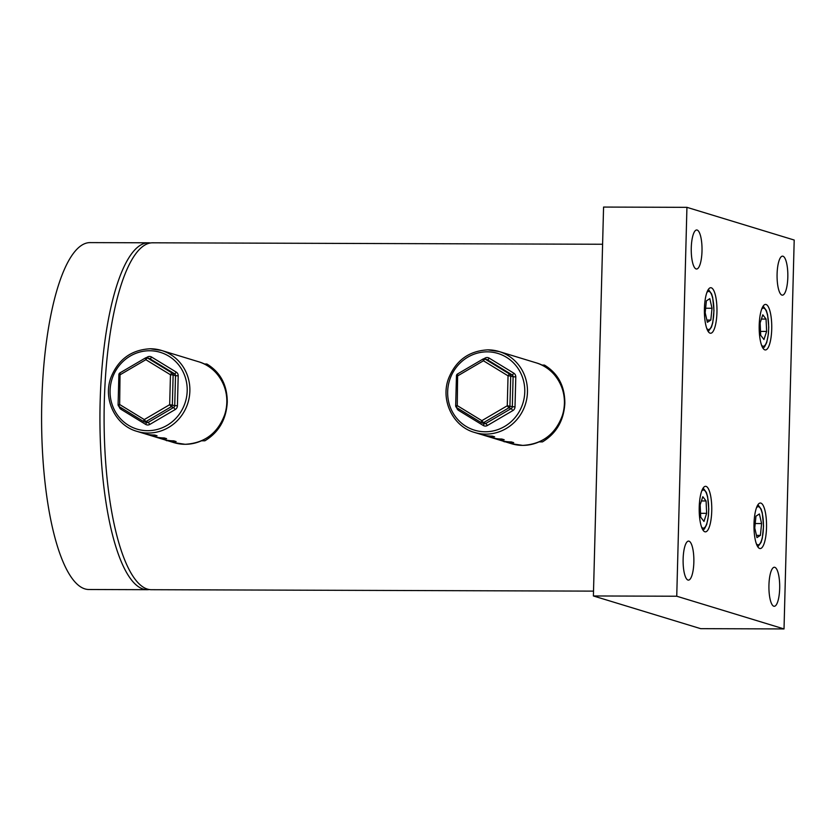 <?xml version="1.0" encoding="UTF-8"?>
<svg xmlns="http://www.w3.org/2000/svg" width="836" height="836" viewBox="0 0 836 836"><rect width="100%" height="100%" fill="white"/><g stroke="black" fill="none" stroke-linecap="round" stroke-linejoin="round"><path stroke-width="1.25" d="M481.296 422.661L456.749 407.654A2.163 0.606 -58.6 0 1 456.717 407.634L481.327 422.682A2.163 0.606 -58.6 0 0 481.369 422.702A2.163 2.08 -73 0 0 483.448 422.713L485.831 423.434L511.235 408.543L508.852 407.822L507.264 405.763L508.048 375.824L483.427 360.776A2.163 0.606 -58.6 0 1 485.12 359.093A2.163 2.08 -73 0 0 484.086 358.801M483.448 422.713L481.86 420.654L507.264 405.763L512.322 406.683L513.105 376.743L510.723 376.012L509.939 405.951A2.163 2.08 -73 0 1 508.852 407.822L483.448 422.713M474.493 432.431L481.045 434.427A42.281 40.494 -73 0 0 492.268 436.12L494.651 436.841A42.281 40.494 -73 0 1 483.427 435.159L490.575 437.332A42.281 40.494 -73 0 0 501.809 439.025L504.192 439.746A42.281 40.494 -73 0 1 492.968 438.064L500.116 440.238A42.281 40.494 -73 0 0 511.339 441.93L513.722 442.652A42.281 40.494 -73 0 1 502.499 440.969L511.433 443.697A42.281 40.494 -73 0 0 522.667 445.379A42.281 40.494 -73 0 0 563.851 409.285A42.281 40.494 -73 0 0 536.095 362.814L499.144 351.548A42.281 40.494 107 0 1 526.899 398.02A42.281 40.494 107 0 1 485.716 434.114A42.281 40.494 107 0 1 474.493 432.431C453.133 426.559 440.499 400.643 448.357 379.021C455.599 360.609 468.777 350.88 487.869 349.856L499.144 351.548A42.281 40.494 107 0 0 487.921 349.856M482.247 434.772A42.281 40.494 -73 0 0 483.427 435.159M491.777 437.677A42.281 40.494 -73 0 0 492.968 438.064M501.307 440.582A42.281 40.494 -73 0 0 502.499 440.969M508.048 375.824A2.163 0.606 -58.6 0 1 509.73 374.141L512.113 374.873L487.503 359.825L485.12 359.093L509.73 374.141A2.163 2.08 -73 0 1 510.723 376.012L508.048 375.824M515.791 376.931A4.337 4.149 -73 0 0 513.806 373.18A2.163 0.606 121.4 0 1 512.113 374.873A2.163 2.08 107 0 1 513.105 376.743L515.791 376.931L515.007 406.871A4.337 4.149 -73 0 1 512.823 410.601L487.419 425.493L485.831 423.434A2.163 2.08 107 0 1 484.211 423.633L481.829 422.911A2.163 2.163 0 0 1 481.327 422.682A2.163 0.606 -58.6 0 1 481.86 420.654L457.25 405.606A2.163 0.606 -58.6 0 0 456.717 407.634A4.337 4.149 -73 0 0 458.64 410.434A2.163 0.606 121.4 0 0 459.215 409.159M456.54 375.845L458.034 375.667L483.427 360.776L483.03 359.083A2.163 2.08 -73 0 1 483.971 358.801M455.756 405.784L457.25 405.606L457.637 373.974M143.708 421.574L119.172 406.568A2.163 0.606 -58.6 0 1 119.13 406.547L143.74 421.595A2.163 0.606 -58.6 0 0 143.782 421.616A2.163 2.08 -73 0 0 145.861 421.626L148.254 422.347L173.648 407.466L171.265 406.735L169.677 404.676L170.46 374.747L145.84 359.699A2.163 0.606 -58.6 0 1 147.533 358.007A2.163 2.08 -73 0 0 146.499 357.714M145.861 421.626L144.273 419.567L169.677 404.676L174.734 405.596L175.518 375.657L173.136 374.936L172.352 404.864A2.163 2.08 -73 0 1 171.265 406.735L145.861 421.626M136.905 431.345L143.458 433.341A42.281 40.494 -73 0 0 154.681 435.034L157.064 435.755A42.281 40.494 -73 0 1 145.84 434.072L152.998 436.246A42.281 40.494 -73 0 0 164.222 437.939L166.604 438.67A42.281 40.494 -73 0 1 155.381 436.977L162.529 439.161A42.281 40.494 -73 0 0 173.752 440.844L176.135 441.575A42.281 40.494 -73 0 1 164.911 439.882L173.857 442.61A42.281 40.494 -73 0 0 185.08 444.292A42.281 40.494 -73 0 0 226.263 408.198A42.281 40.494 -73 0 0 198.508 361.727L161.557 350.462A42.281 40.494 107 0 1 189.312 396.933A42.281 40.494 107 0 1 148.129 433.038A42.281 40.494 107 0 1 136.905 431.345C115.556 425.472 102.912 399.556 110.77 377.935C118.022 359.522 131.189 349.793 150.281 348.769L161.557 350.462A42.281 40.494 107 0 0 150.334 348.769M144.659 433.685A42.281 40.494 -73 0 0 145.84 434.072M154.19 436.591A42.281 40.494 -73 0 0 155.381 436.977M163.731 439.496A42.281 40.494 -73 0 0 164.911 439.882M170.46 374.747A2.163 0.606 -58.6 0 1 172.143 373.055L174.525 373.786L149.916 358.738L147.533 358.007L172.143 373.055A2.163 2.08 -73 0 1 173.136 374.936L170.46 374.747M178.204 375.845A4.337 4.149 -73 0 0 176.218 372.093A2.163 0.606 121.4 0 1 174.525 373.786A2.163 2.08 107 0 1 175.518 375.657L178.204 375.845L177.42 405.784A4.337 4.149 -73 0 1 175.236 409.515L149.843 424.406L148.254 422.347A2.163 2.08 107 0 1 146.624 422.546L144.241 421.825A2.163 2.163 0 0 1 143.74 421.595A2.163 0.606 -58.6 0 1 144.273 419.567L119.663 404.519A2.163 0.606 -58.6 0 0 119.13 406.547A4.337 4.149 -73 0 0 121.053 409.347A2.163 0.606 121.4 0 0 121.628 408.083M118.963 374.758L120.447 374.58L145.84 359.699L145.443 358.007A2.163 2.08 -73 0 1 146.394 357.714M118.179 404.697L119.663 404.519L120.05 372.887M716.943 312.392A22.771 6.28 90.2 0 0 710.757 287.72A22.771 6.28 90.2 0 0 704.424 308.578A22.771 6.28 90.2 0 0 710.61 333.25A22.771 6.28 90.2 0 0 716.943 312.392M771.722 329.091A22.771 6.28 90.2 0 0 765.536 304.419A22.771 6.28 90.2 0 0 759.203 325.277A22.771 6.28 90.2 0 0 765.389 349.95A22.771 6.28 90.2 0 0 771.722 329.091M766.518 527.694A22.771 6.28 90.2 0 0 760.332 503.021A22.771 6.28 90.2 0 0 754.009 523.879A22.771 6.28 90.2 0 0 760.185 548.552A22.771 6.28 90.2 0 0 766.518 527.694M711.739 510.995A22.771 6.28 90.2 0 0 705.553 486.322A22.771 6.28 90.2 0 0 699.22 507.18A22.771 6.28 90.2 0 0 705.406 531.853A22.771 6.28 90.2 0 0 711.739 510.995M768.942 585.137A19.51 5.392 -89.8 0 1 774.366 567.257A19.51 5.392 -89.8 0 1 779.674 588.408A19.51 5.392 -89.8 0 1 774.24 606.288A19.51 5.392 -89.8 0 1 768.942 585.137M683.127 558.97A19.51 5.392 -89.8 0 1 688.55 541.101A19.51 5.392 -89.8 0 1 693.849 562.241A19.51 5.392 -89.8 0 1 688.425 580.121A19.51 5.392 -89.8 0 1 683.127 558.97M691.267 247.864A19.51 5.392 -89.8 0 1 696.702 229.984A19.51 5.392 -89.8 0 1 702 251.134A19.51 5.392 -89.8 0 1 696.576 269.014A19.51 5.392 -89.8 0 1 691.267 247.864M777.093 274.02A19.51 5.392 -89.8 0 1 782.517 256.15A19.51 5.392 -89.8 0 1 787.815 277.291A19.51 5.392 -89.8 0 1 782.391 295.171A19.51 5.392 -89.8 0 1 777.093 274.02M149.351 589.537A173.449 47.892 -89.8 0 1 147.272 589.693A173.449 47.892 -89.8 0 1 100.153 401.708A173.449 47.892 -89.8 0 1 148.38 242.795A173.449 47.892 -89.8 0 1 150.47 242.962M148.38 242.795L90.037 242.607A173.449 47.892 90.2 0 0 41.8 401.52A173.449 47.892 90.2 0 0 88.919 589.505L147.272 589.693M539.168 441.889L542.459 441.899C556.431 433.382 563.892 420.487 564.843 403.203C564.822 386.065 558.03 373.358 544.466 365.092L541.853 365.081M505.163 441.784L504.254 441.774A43.367 41.539 -73 0 1 503.209 441.189M201.581 440.802L204.872 440.812C218.844 432.296 226.305 419.4 227.267 402.116C227.235 384.978 220.443 372.271 206.879 364.005L204.266 363.994M167.576 440.697L166.677 440.697A43.367 41.539 -73 0 1 165.622 440.102M602.599 244.258L152.549 242.806A173.449 47.892 90.2 0 0 104.312 401.729A173.449 47.892 90.2 0 0 151.431 589.704L593.518 591.125M593.393 595.963L603.571 207.067L686.931 207.338L676.742 596.225L593.393 595.963L700.662 628.662L784.022 628.933L676.742 596.225M784.022 628.933L794.2 240.036L686.931 207.338M755.963 516.178L759.391 513.952L761.596 523.555L760.394 535.374L756.967 537.6L754.762 528.007L755.963 516.178M755.211 523.535L761.596 523.555M756.455 535.364L760.394 535.374M706.075 500.963L706.65 513.335L703.975 521.445L700.725 517.191L700.14 504.819L702.815 496.709L706.075 500.963L701.414 500.952M700.537 513.314L706.65 513.335M706.389 300.876L709.806 298.651L712.021 308.254L710.809 320.073L707.381 322.299L705.176 312.695L706.389 300.876M705.636 308.233L712.021 308.254M706.869 320.063L710.809 320.073M766.058 319.07L766.633 331.432L763.958 339.541L760.708 335.288L760.133 322.915L762.798 314.806L766.058 319.07L761.408 319.049M760.52 331.411L766.633 331.432M487.263 351.841A40.107 38.414 -73 0 0 447.668 391.687A40.107 38.414 -73 0 0 485.173 431.773A40.107 38.414 -73 0 0 524.768 391.927A40.107 38.414 -73 0 0 487.263 351.841M485.476 359.135L485.016 358.121A4.337 4.149 -73 0 1 489.185 358.132L513.806 373.18M458.64 410.434L483.26 425.482A4.337 4.149 -73 0 0 487.419 425.493M483.866 358.801L485.016 358.121M515.007 406.871L512.322 406.683A2.163 2.08 107 0 1 511.235 408.543L512.823 410.601M483.26 425.482A2.163 0.606 121.4 0 0 483.866 423.528M456.717 407.634A2.163 2.163 0 0 1 455.672 405.732L456.456 375.792A2.163 2.163 0 0 1 457.532 373.974L482.926 359.093A2.163 2.163 0 0 1 484.661 358.884L487.043 359.616A2.163 2.08 107 0 1 487.503 359.825A2.163 0.606 121.4 0 0 489.185 358.132M149.686 350.754A40.107 38.414 -73 0 0 110.08 390.6A40.107 38.414 -73 0 0 147.585 430.686A40.107 38.414 -73 0 0 187.191 390.84A40.107 38.414 -73 0 0 149.686 350.754M147.888 358.048L147.439 357.035A4.337 4.149 -73 0 1 151.598 357.045L176.218 372.093M121.053 409.347L145.673 424.395A4.337 4.149 -73 0 0 149.843 424.406M146.279 357.714L147.439 357.035M177.42 405.784L174.734 405.596A2.163 2.08 107 0 1 173.648 407.466L175.236 409.515M145.673 424.395A2.163 0.606 121.4 0 0 146.279 422.441M119.13 406.547A2.163 2.163 0 0 1 118.095 404.645L118.879 374.706A2.163 2.163 0 0 1 119.945 372.898L145.349 358.007A2.163 2.163 0 0 1 147.073 357.798L149.456 358.529A2.163 2.08 107 0 1 149.916 358.738A2.163 0.606 121.4 0 0 151.598 357.045M761.544 345.132A19.082 5.267 90.2 0 0 766.737 341.746A19.082 5.267 90.2 0 0 767.97 317.659A19.082 5.267 90.2 0 0 761.659 309.215M706.765 328.433A19.082 5.267 90.2 0 0 712.889 321.369A19.082 5.267 90.2 0 0 712.659 298.159A19.082 5.267 90.2 0 0 706.88 292.516M701.561 527.035A19.082 5.267 90.2 0 0 706.754 523.649A19.082 5.267 90.2 0 0 707.987 499.552A19.082 5.267 90.2 0 0 701.676 491.108M756.34 543.734A19.082 5.267 90.2 0 0 762.474 536.67A19.082 5.267 90.2 0 0 762.244 513.461A19.082 5.267 90.2 0 0 756.455 507.818M536.095 362.814C556.672 368.509 569.358 392.857 562.879 414.081C556.139 433.738 542.752 444.177 522.709 445.389L511.433 443.697M198.508 361.727C219.095 367.432 231.771 391.77 225.302 412.994C218.562 432.661 205.165 443.09 185.132 444.303L173.857 442.61M763.143 306.122L766.361 310.564L767.594 314.817L768.744 327.033L768.399 333.951L766.706 342.561L764.48 346.95L763.007 348.236M708.364 289.423L711.582 293.864L712.69 297.574L713.965 310.658L712.732 322.863L711.467 327.106L708.228 331.537M703.16 488.025L706.378 492.467L707.611 496.709L708.761 508.925L708.416 515.854L706.723 524.454L704.497 528.854L703.024 530.129M757.938 504.725L761.157 509.166L762.275 512.876L763.55 525.959L762.317 538.165L761.053 542.407L757.803 546.838"/></g></svg>
